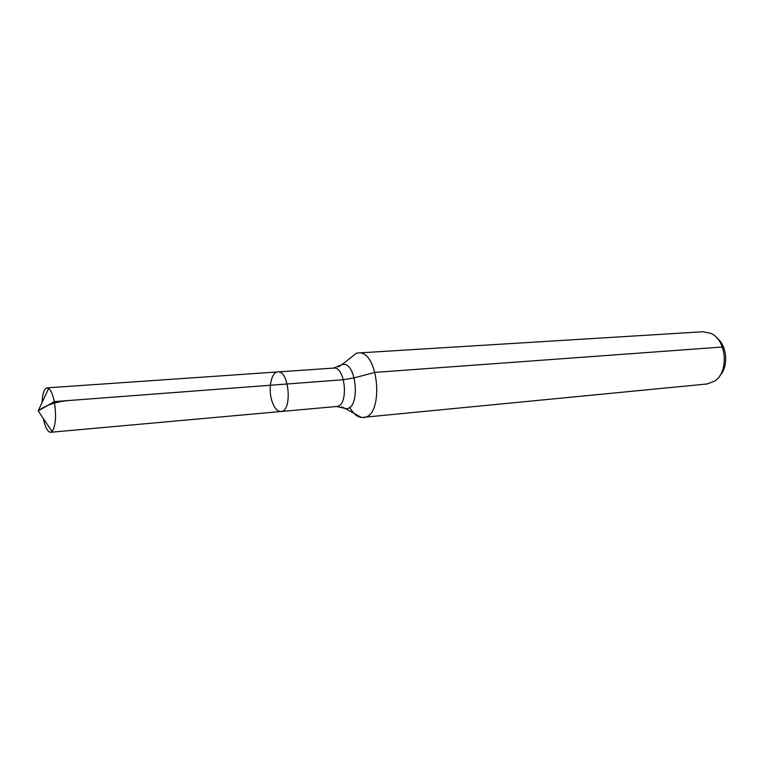 <?xml version="1.0" encoding="UTF-8"?>
<svg xmlns="http://www.w3.org/2000/svg" width="764" height="764" viewBox="0 0 764 764"><rect width="100%" height="100%" fill="white"/><g stroke="black" fill="none" stroke-linecap="round" stroke-linejoin="round"><path stroke-width="1.15" d="M271.44 399.305C273.684 407.317 276.854 411.385 280.961 411.509C292.555 411.557 289.25 370.062 277.809 371.934C271.65 371.963 268.174 387.252 271.44 399.305M719.974 375.477C728.78 366.328 727.147 345.748 717.004 338.099M349.664 407.231C353.044 413.41 356.969 416.838 361.439 417.516L707.101 383.977L714.684 381.083C729.228 372.02 726.679 340.047 710.892 333.4L702.947 331.748L358.154 352.968L356.32 353.283L349.654 358.545M363.292 417.536C384.426 417.392 379.039 349.778 358.154 352.968M341.623 406.906L345.328 408.53L336.685 406.486L280.961 411.509C292.555 411.557 289.25 370.062 277.809 371.934L47.062 387.864C44.178 388.599 42.517 393.508 42.068 402.59M43.338 418.529C45.219 427.42 47.635 432.004 50.605 432.281L52.095 431.517C55.772 425.978 56.507 416.017 54.292 401.616C52.859 394.625 50.978 390.213 48.667 388.379L47.062 387.864M723.9 348.04L722.352 347.028L375.067 372.383L354.305 377.827L343.437 379.718L54.292 401.616L38.2 410.917L52.095 431.517M287.197 383.977L70.107 400.422C56.546 401.482 45.907 404.977 38.2 410.917L48.667 388.379M361.439 417.516L345.328 408.53C361.057 411.242 356.941 359.538 341.833 364.705L338.442 366.892M336.685 406.486C348.881 406.448 345.681 366.204 333.629 368.086L277.809 371.934M333.629 368.086L341.833 364.705L356.32 353.283M280.961 411.509L50.605 432.281"/></g></svg>
